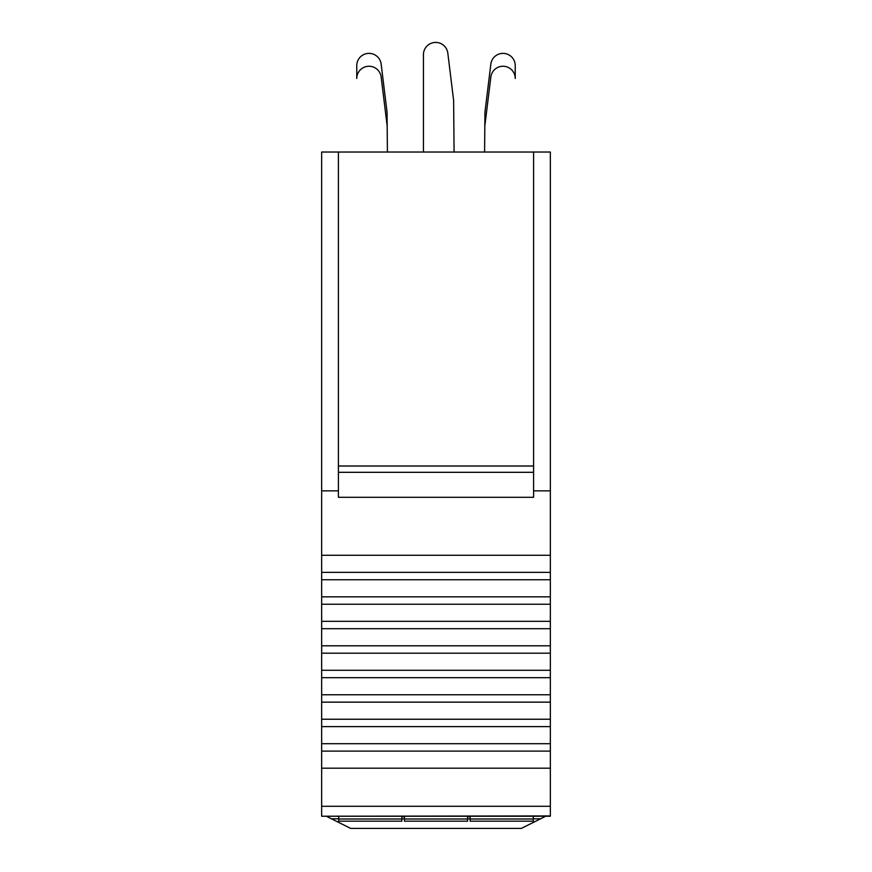 <?xml version="1.0" encoding="UTF-8"?>
<svg xmlns="http://www.w3.org/2000/svg" width="872" height="872" viewBox="0 0 872 872"><rect width="100%" height="100%" fill="white"/><g stroke="black" fill="none" stroke-linecap="round" stroke-linejoin="round"><path stroke-width="1.31" d="M326.302 816.225L350.642 828.4L521.358 828.4L545.698 816.225M533.588 152.022L533.588 497.291L338.412 497.291L338.412 152.022L550.341 152.022L550.341 806.284L321.659 806.284L321.659 768.188L550.341 768.188M550.341 815.941L321.659 816.225L550.341 815.941L550.341 806.284M550.341 816.225L321.659 816.225M338.412 152.022L321.659 152.022L321.659 490.849L338.412 490.849M321.659 815.941L321.659 806.284M550.341 751.097L321.659 751.097L321.659 768.188M321.659 751.097L321.659 743.707L550.341 743.707M550.341 726.616L321.659 726.616L321.659 743.707M321.659 726.616L321.659 719.237L550.341 719.237M550.341 702.145L321.659 702.145L321.659 719.237M321.659 702.145L321.659 694.755L550.341 694.755M550.341 677.664L321.659 677.664L321.659 694.755M321.659 677.664L321.659 670.274L550.341 670.274M550.341 653.183L321.659 653.183L321.659 670.274M321.659 653.183L321.659 645.803L550.341 645.803M550.341 628.701L321.659 628.701L321.659 645.803M321.659 628.701L321.659 621.322L550.341 621.322M550.341 604.231L321.659 604.231L321.659 621.322M321.659 604.231L321.659 596.84L550.341 596.84M550.341 579.749L321.659 579.749L321.659 596.84M321.659 579.749L321.659 572.359L550.341 572.359M550.341 555.268L321.659 555.268L321.659 572.359M321.659 555.268L321.659 490.849M533.588 490.849L550.341 490.849M338.412 466.008L533.588 466.008M387.059 112.205L381.151 64.114A12.241 12.241 0 0 0 368.257 53.388A12.241 12.241 0 0 0 356.768 65.607L356.768 78.491A12.241 12.241 0 0 1 368.257 66.272A12.241 12.241 0 0 1 381.151 76.998L387.179 126.069L387.059 112.205L381.151 64.114M387.408 152.022L387.179 126.069M454.083 152.022L453.625 100.422L447.827 53.17A12.241 12.241 0 0 0 434.932 42.445A12.241 12.241 0 0 0 423.443 54.663L423.443 152.022M484.941 112.205L490.849 64.114L484.941 112.205L484.592 152.022M484.821 126.069L490.849 76.998A12.241 12.241 0 0 1 503.744 66.272A12.241 12.241 0 0 1 515.232 78.491L515.232 65.607A12.241 12.241 0 0 0 503.744 53.388A12.241 12.241 0 0 0 490.849 64.114M467.566 818.993L467.566 821.173L404.434 821.173L404.434 818.993L467.566 818.993L467.566 816.225M338.728 816.225L338.728 818.993L401.861 818.993L401.861 816.225M404.434 818.993L404.434 816.225M470.139 816.225L470.139 818.993L533.272 818.993L533.272 816.225M533.272 818.993L533.272 821.173L470.139 821.173L470.139 818.993M467.566 816.672L470.139 816.672M404.434 816.672L401.861 816.672M401.861 818.993L401.861 821.173L338.728 821.173L338.728 818.993M331.436 818.797L338.728 818.797M401.861 818.797L404.434 818.797M467.566 818.797L470.139 818.797M533.272 818.797L540.564 818.797M533.588 472.308L338.412 472.308"/></g></svg>
